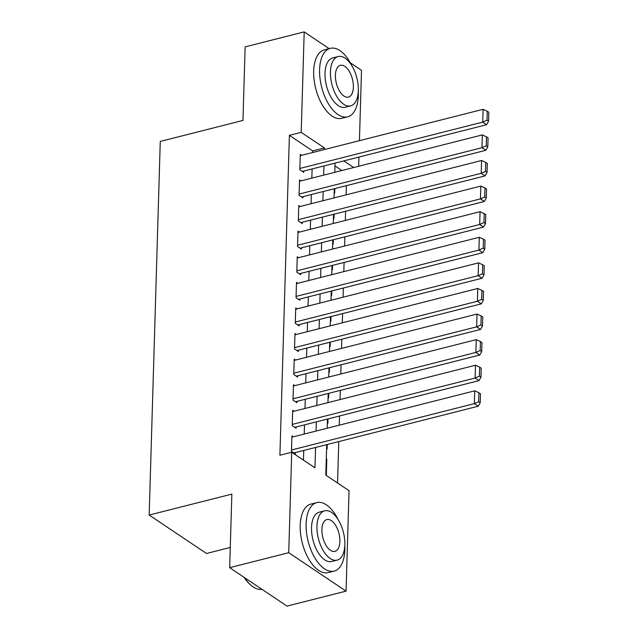 <?xml version="1.0" encoding="UTF-8"?>
<svg xmlns="http://www.w3.org/2000/svg" width="638" height="638" viewBox="0 0 638 638"><rect width="100%" height="100%" fill="white"/><g stroke="black" fill="none" stroke-linecap="round" stroke-linejoin="round"><path stroke-width="0.96" d="M230.278 547.46L206.505 553.481L149.18 515.057L160.266 141.413L242.95 120.446L245.136 46.869L304.19 31.9L329.144 48.632M350.278 62.795L361.515 70.324L359.433 140.671M358.947 157.068L358.668 166.263M337.55 482.974L338.778 441.576M339.264 425.179L339.536 415.984M340.022 399.587L340.293 390.392M340.78 373.988L341.051 364.8M341.545 348.396L341.816 339.209M342.303 322.804L342.574 313.617M343.061 297.212L343.332 288.025M343.818 271.621L344.089 262.433M344.576 246.029L344.855 236.842M345.341 220.437L345.613 211.25M346.099 194.845L346.37 185.658M326.704 444.638L325.803 475.103L349.042 490.678L346.059 591.131L288.735 552.699L291.718 452.254L314.957 467.829L315.563 447.461M288.735 552.699L229.68 567.676L287.004 606.1L346.059 591.131M293.313 436.823L291.933 435.906L291.478 451.257L295.354 453.857L295.394 452.573M294.07 411.231L292.69 410.314L292.236 425.666L296.112 428.265L296.152 426.981M294.828 385.639L293.456 384.722L293.001 400.074L296.869 402.674L296.909 401.39M295.585 360.047L294.214 359.13L293.759 374.482L297.627 377.082L297.667 375.798M296.351 334.456L294.971 333.538L294.517 348.89L298.393 351.49L298.424 350.206M297.109 308.864L295.729 307.947L295.274 323.299L299.15 325.898L299.19 324.614M297.866 283.272L296.495 282.347L296.04 297.707L299.908 300.299L299.948 299.023M298.624 257.68L297.252 256.755L296.798 272.115L300.665 274.707L300.705 273.431M299.389 232.088L298.01 231.163L297.555 246.523L301.431 249.115L301.463 247.839M300.147 206.497L298.767 205.572L298.313 220.931L302.189 223.523L302.229 222.247M300.905 180.905L299.533 179.98L299.07 195.34L302.946 197.932L302.986 196.656M334.184 192.772L334.695 193.115L334.83 188.585M333.419 218.363L333.937 218.706L334.073 214.177M332.661 243.955L333.172 244.298L333.307 239.768M331.904 269.547L332.414 269.89L332.55 265.36M331.146 295.139L331.656 295.482L331.792 290.952M330.38 320.731L330.899 321.074L331.034 316.544M329.623 346.322L330.133 346.665L330.269 342.135M328.865 371.914L329.375 372.257L329.511 367.727M328.107 397.506L328.618 397.849L328.753 393.319M327.342 423.098L327.86 423.441L327.996 418.911M326.584 448.689L327.095 449.032L327.23 444.503M341.872 170.521L334.982 165.896M326.281 458.929L326.792 459.272L326.337 474.624L325.827 474.281M312.588 152.538L312.636 150.919L289.397 135.344L279.907 455.245L291.718 452.254M303.465 460.126L303.752 450.46M304.238 434.055L304.509 424.868M304.996 408.464L305.267 399.276M305.754 382.872L306.025 373.677M306.511 357.28L306.79 348.085M307.277 331.688L307.548 322.493M308.034 306.096L308.306 296.901M308.792 280.505L309.063 271.31M309.55 254.913L309.829 245.718M310.315 229.321L310.586 220.126M311.073 203.729L311.344 194.534M311.83 178.138L312.102 168.942M301.662 155.313L300.291 154.388L299.836 169.748L303.704 172.34L303.744 171.064M229.68 567.676L231.857 494.099L149.18 515.057M289.397 135.344L301.208 132.353L304.19 31.9M324.399 149.547L324.447 147.928L301.208 132.353M316.049 431.065L316.32 421.87M316.807 405.473L317.078 396.278M317.565 379.873L317.836 370.686M318.322 354.281L318.601 345.094M319.088 328.69L319.359 319.502M319.845 303.098L320.116 293.911M320.603 277.506L320.874 268.319M321.361 251.914L321.64 242.727M322.126 226.323L322.397 217.135M322.884 200.731L323.155 191.544M323.641 175.139L323.913 165.952M335.062 163.121L334.791 172.316M334.304 188.712L334.025 197.908M333.538 214.304L333.267 223.499M332.781 239.896L332.51 249.091M332.023 265.496L331.752 274.683M331.266 291.087L330.986 300.275M330.5 316.679L330.229 325.866M329.742 342.271L329.471 351.458M328.985 367.863L328.714 377.05M328.227 393.455L327.948 402.642M327.461 419.046L327.19 428.234M353.683 167.523L343.81 160.904M312.636 150.919L324.447 147.928M326.265 459.408L326.792 459.272M300.251 155.672L483.094 109.321L482.719 122.113L486.587 124.713L488.556 121.236L488.82 112.272L487.272 111.235L487.009 120.191L488.556 121.236M302.332 171.423L486.587 124.713M299.868 168.464L482.719 122.113L487.009 120.191M487.272 111.235L483.094 109.321M351.697 65.515A35.329 17.888 75.8 0 0 330.277 48.344A35.329 17.888 75.8 0 0 319.59 69.606A35.329 17.888 75.8 0 0 347.638 116.834A35.329 17.888 75.8 0 0 358.325 95.572A35.329 17.888 75.8 0 0 358.293 91.521M330.277 48.344L324.367 49.844A35.329 17.888 75.8 0 0 313.681 71.105A35.329 17.888 75.8 0 0 341.729 118.325L347.638 116.834M350.637 105.868L345.206 107.24A25.432 12.88 -104.2 0 1 325.013 73.242A25.432 12.88 -104.2 0 1 332.701 57.93L338.14 56.551A25.432 12.88 75.8 0 0 330.444 71.863A25.432 12.88 75.8 0 0 350.637 105.868A25.432 12.88 75.8 0 0 358.333 90.556A25.432 12.88 75.8 0 0 338.14 56.551M335.405 75.188A16.389 8.302 75.8 0 0 348.412 97.096A16.389 8.302 75.8 0 0 353.372 87.231A16.389 8.302 75.8 0 0 340.357 65.323A16.389 8.302 75.8 0 0 335.405 75.188M338.212 519.779A35.329 17.888 75.8 0 0 316.791 502.608A35.329 17.888 75.8 0 0 306.104 523.87A35.329 17.888 75.8 0 0 334.152 571.09A35.329 17.888 75.8 0 0 344.839 549.828A35.329 17.888 75.8 0 0 344.807 545.785M316.791 502.608L310.881 504.1A35.329 17.888 75.8 0 0 300.203 525.361A35.329 17.888 75.8 0 0 328.243 572.589L334.152 571.09M337.159 560.124L331.72 561.504A25.432 12.88 -104.2 0 1 311.527 527.498A25.432 12.88 -104.2 0 1 319.223 512.194L324.654 510.815A25.432 12.88 75.8 0 0 316.958 526.127A25.432 12.88 75.8 0 0 337.159 560.124A25.432 12.88 75.8 0 0 344.847 544.82A25.432 12.88 75.8 0 0 324.654 510.815M321.919 529.444A16.389 8.302 75.8 0 0 334.934 551.36A16.389 8.302 75.8 0 0 339.894 541.495A16.389 8.302 75.8 0 0 326.879 519.579A16.389 8.302 75.8 0 0 321.919 529.444M244.561 577.653A35.329 17.888 75.8 0 0 250.973 585.237A35.329 17.888 75.8 0 0 262.003 589.345M250.973 585.237L250.343 584.687A34.476 17.457 -104.2 0 1 244.131 577.366M299.493 181.264L482.336 134.913L481.961 147.705L485.829 150.305L487.799 146.828L488.062 137.872L486.515 136.827L486.244 145.783L487.799 146.828M301.575 197.014L485.829 150.305M299.11 194.056L481.961 147.705L486.244 145.783M486.515 136.827L482.336 134.913M298.736 206.856L481.578 160.505L481.196 173.297L485.071 175.897L487.033 172.419L487.304 163.464L485.757 162.419L485.486 171.383L487.033 172.419M300.817 222.606L485.071 175.897M298.353 219.647L481.196 173.297L485.486 171.383M485.757 162.419L481.578 160.505M297.97 232.447L480.821 186.097L480.438 198.889L484.314 201.488L486.276 198.011L486.547 189.055L484.992 188.011L484.728 196.975L486.276 198.011M300.051 248.198L484.314 201.488M297.595 245.239L480.438 198.889L484.728 196.975M484.992 188.011L480.821 186.097M297.212 258.039L480.055 211.688L479.68 224.48L483.548 227.08L485.518 223.603L485.781 214.647L484.234 213.602L483.971 222.566L485.518 223.603M299.294 273.79L483.548 227.08M296.837 270.831L479.68 224.48L483.971 222.566M484.234 213.602L480.055 211.688M296.455 283.631L479.298 237.28L478.923 250.072L482.791 252.672L484.76 249.195L485.024 240.239L483.476 239.202L483.205 248.158L484.76 249.195M298.536 299.381L482.791 252.672M296.072 296.423L478.923 250.072L483.205 248.158M483.476 239.202L479.298 237.28M295.697 309.223L478.54 262.872L478.157 275.664L482.033 278.264L484.003 274.787L484.266 265.831L482.719 264.794L482.448 273.75L484.003 274.787M297.779 324.973L482.033 278.264M295.314 322.023L478.157 275.664L482.448 273.75M482.719 264.794L478.54 262.872M294.931 334.814L477.782 288.464L477.399 301.256L481.275 303.855L483.237 300.378L483.508 291.422L481.953 290.386L481.69 299.342L483.237 300.378M297.013 350.565L481.275 303.855M294.557 347.614L477.399 301.256L481.69 299.342M481.953 290.386L477.782 288.464M294.174 360.406L477.017 314.055L476.642 326.847L480.51 329.447L482.48 325.97L482.743 317.014L481.196 315.977L480.932 324.933L482.48 325.97M296.255 376.157L480.51 329.447M293.799 373.206L476.642 326.847L480.932 324.933M481.196 315.977L477.017 314.055M293.416 385.998L476.259 339.647L475.884 352.447L479.752 355.039L481.722 351.562L481.985 342.606L480.438 341.569L480.167 350.525L481.722 351.562M295.498 401.749L479.752 355.039M293.033 398.798L475.884 352.447L480.167 350.525M480.438 341.569L476.259 339.647M292.659 411.59L475.501 365.239L475.119 378.039L478.994 380.631L480.964 377.154L481.227 368.198L479.68 367.161L479.409 376.117L480.964 377.154M294.74 427.34L478.994 380.631M292.276 424.39L475.119 378.039L479.409 376.117M479.68 367.161L475.501 365.239M291.893 437.182L474.744 390.831L474.361 403.631L478.237 406.223L480.199 402.745L480.47 393.79L478.915 392.753L478.652 401.709L480.199 402.745M293.974 452.932L478.237 406.223M291.518 449.981L474.361 403.631L478.652 401.709M478.915 392.753L474.744 390.831"/></g></svg>

